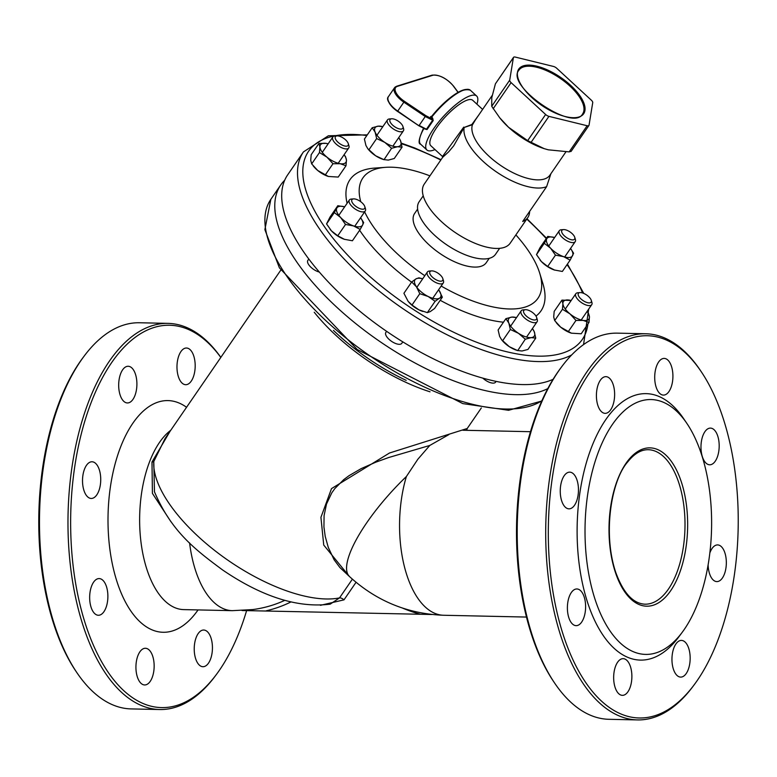 <?xml version="1.0" encoding="UTF-8"?>
<svg xmlns="http://www.w3.org/2000/svg" width="777" height="777" viewBox="0 0 777 777"><rect width="100%" height="100%" fill="white"/><g stroke="black" fill="none" stroke-linecap="round" stroke-linejoin="round"><path stroke-width="1.17" d="M466.569 430.312L467.22 428.496L389.51 453.001L331.507 488.607L320.93 517.336L323.737 545.066L349.465 576.534M352.389 579.166L339.51 597.901L330.186 604.156C297.912 608.197 262.072 596.804 222.669 570.007C195.241 549.708 171.484 531.604 154.468 491.831L153.788 461.519L165.045 438.587M448.844 434.625L429.778 445.454L388.723 457.517L375.835 462.169L361.227 468.589L349.048 475.67L343.687 479.671L334.809 488.597L331.76 492.89L326.495 504.069L324.077 515.617L323.941 526.991L325.213 536.392L328.282 547.406L334.139 559.819L339.899 567.531L349.553 576.612C376.359 601.029 407.692 613.908 443.55 615.258L526.456 617.064M530.487 431.701L462.849 430.244M443.55 615.258A92.696 46.008 91.2 0 1 406.39 476.515L417.822 459.275L429.778 445.454M242.045 610.528L431.789 614.5M284.664 180.283A169.949 72.863 34.5 0 0 280.72 184.984A169.949 72.863 34.5 0 0 357.439 324.941A169.949 72.863 34.5 0 0 540.384 391.598A169.949 72.863 34.5 0 0 547.814 388.597M367.307 134.858L328.389 135.771L303.448 151.904L287.636 174.912A169.949 72.863 34.5 0 0 364.355 314.87A169.949 72.863 34.5 0 0 547.299 381.526A169.949 72.863 34.5 0 0 553.098 379.322M347.096 203.312A115.87 49.679 -145.5 0 1 363.947 170.027A115.87 49.679 -145.5 0 1 374.776 168.085L385.606 167.327A106.216 45.542 -145.5 0 1 429.924 175.855M515.87 234.916A106.216 45.542 -145.5 0 1 539.724 273.222L542.9 283.605A115.87 49.679 -145.5 0 1 535.994 316.074M503.467 322.202A115.87 49.679 -145.5 0 1 440.209 300.291M411.577 282.138A115.87 49.679 -145.5 0 1 359.634 230.254M320.435 605.322L343.997 599.854A3.866 1.651 -145.5 0 0 339.51 597.901A121.668 52.166 -145.5 0 1 221.464 555.623A121.668 52.166 -145.5 0 1 153.788 461.519A3.866 1.972 20.6 0 1 151.981 462.024L152.418 493.385L170.959 521.755M170.066 431.274L151.981 462.024M489.248 258.323L486.247 262.694A43.454 18.629 -145.5 0 1 481.012 266.307A43.454 18.629 -145.5 0 1 434.226 249.262A43.454 18.629 -145.5 0 1 414.617 213.481L417.618 209.11M360.781 201.748A106.216 45.542 -145.5 0 1 375.68 169.104A106.216 45.542 -145.5 0 1 385.606 167.327M539.724 273.222A106.216 45.542 -145.5 0 1 441.161 286.033M424.805 275.738A106.216 45.542 -145.5 0 1 364.636 211.878M561.79 366.608L560.625 368.172A191.191 94.881 91.2 0 0 553.807 681.847L554.895 683.459A193.123 95.843 -88.8 0 1 561.79 366.608A193.123 95.843 -88.8 0 1 601.447 335.45A193.123 95.843 -88.8 0 1 617.317 333.148L645.813 333.76A193.123 95.843 91.2 0 0 629.943 336.072A193.123 95.843 91.2 0 0 545.775 540.753A193.123 95.843 91.2 0 0 637.412 719.92A193.123 95.843 91.2 0 0 692.938 686.46L694.104 684.896A191.191 94.881 -88.8 0 1 553.875 597.134A191.191 94.881 -88.8 0 1 631.74 338.014A191.191 94.881 -88.8 0 1 700.922 371.221A191.191 94.881 -88.8 0 1 694.104 684.896M186.548 407.284A115.87 57.508 91.2 0 0 108.44 534.372A115.87 57.508 91.2 0 0 196.358 612.257L198.106 609.916M189.578 542.89A92.696 46.008 91.2 0 0 232.284 610.664L183.663 609.605A92.696 46.008 -88.8 0 1 139.977 531.235A92.696 46.008 -88.8 0 1 170.726 430.303M246.63 610.567A191.191 94.881 -88.8 0 1 216.375 674.504A191.191 94.881 -88.8 0 1 177.107 705.361A191.191 94.881 -88.8 0 1 73.543 475.427A191.191 94.881 -88.8 0 1 220.804 357.43M204.438 666.491A18.347 9.101 91.2 0 0 212.432 647.047A18.347 9.101 91.2 0 0 203.729 630.03A18.347 9.101 91.2 0 0 194.231 648.173A18.347 9.101 91.2 0 0 202.933 666.715A18.347 9.101 91.2 0 0 204.438 666.491M146.144 684.741A18.347 9.101 91.2 0 0 154.147 665.297A18.347 9.101 91.2 0 0 145.435 648.271A18.347 9.101 91.2 0 0 135.936 666.423A18.347 9.101 91.2 0 0 144.639 684.955A18.347 9.101 91.2 0 0 146.144 684.741M99.883 615.044A18.347 9.101 91.2 0 0 107.877 595.6A18.347 9.101 91.2 0 0 99.165 578.583A18.347 9.101 91.2 0 0 89.666 596.726A18.347 9.101 91.2 0 0 98.368 615.267A18.347 9.101 91.2 0 0 99.883 615.044M92.735 498.232A18.347 9.101 91.2 0 0 100.728 478.787A18.347 9.101 91.2 0 0 92.026 461.771A18.347 9.101 91.2 0 0 82.527 479.914A18.347 9.101 91.2 0 0 91.23 498.455A18.347 9.101 91.2 0 0 92.735 498.232M128.904 402.739A18.347 9.101 91.2 0 0 136.898 383.294A18.347 9.101 91.2 0 0 128.186 366.268A18.347 9.101 91.2 0 0 118.687 384.411A18.347 9.101 91.2 0 0 127.389 402.952A18.347 9.101 91.2 0 0 128.904 402.739M187.189 384.489A18.347 9.101 91.2 0 0 195.182 365.044A18.347 9.101 91.2 0 0 186.48 348.018A18.347 9.101 91.2 0 0 176.981 366.161A18.347 9.101 91.2 0 0 185.684 384.702A18.347 9.101 91.2 0 0 187.189 384.489M711.149 507.323A127.457 63.258 -88.8 0 1 682.196 632.332A127.457 63.258 -88.8 0 1 599.203 610.605A127.457 63.258 -88.8 0 1 602.884 441.317A127.457 63.258 -88.8 0 1 686.742 423.212A127.457 63.258 -88.8 0 1 711.149 507.323M686.742 423.212L683.459 418.385A133.255 66.132 91.2 0 0 595.784 437.315A133.255 66.132 91.2 0 0 591.938 614.296A133.255 66.132 91.2 0 0 678.709 637.014L682.196 632.332M711.188 464.568A18.347 9.101 -88.8 0 1 709.683 464.792A18.347 9.101 -88.8 0 1 700.98 446.251A18.347 9.101 -88.8 0 1 710.479 428.108A18.347 9.101 -88.8 0 1 719.181 445.124A18.347 9.101 -88.8 0 1 711.188 464.568M664.918 394.881A18.347 9.101 -88.8 0 1 663.412 395.095A18.347 9.101 -88.8 0 1 654.71 376.554A18.347 9.101 -88.8 0 1 664.209 358.411A18.347 9.101 -88.8 0 1 672.911 375.427A18.347 9.101 -88.8 0 1 664.918 394.881M606.623 413.121A18.347 9.101 -88.8 0 1 605.118 413.345A18.347 9.101 -88.8 0 1 596.415 394.803A18.347 9.101 -88.8 0 1 605.914 376.66A18.347 9.101 -88.8 0 1 614.626 393.677A18.347 9.101 -88.8 0 1 606.623 413.121M570.464 508.624A18.347 9.101 -88.8 0 1 568.958 508.848A18.347 9.101 -88.8 0 1 560.256 490.306A18.347 9.101 -88.8 0 1 569.755 472.154A18.347 9.101 -88.8 0 1 578.457 489.18A18.347 9.101 -88.8 0 1 570.464 508.624M577.602 625.436A18.347 9.101 -88.8 0 1 576.097 625.65A18.347 9.101 -88.8 0 1 567.395 607.109A18.347 9.101 -88.8 0 1 576.893 588.966A18.347 9.101 -88.8 0 1 585.605 605.992A18.347 9.101 -88.8 0 1 577.602 625.436M623.873 695.133A18.347 9.101 -88.8 0 1 622.367 695.347A18.347 9.101 -88.8 0 1 613.665 676.806A18.347 9.101 -88.8 0 1 623.164 658.663A18.347 9.101 -88.8 0 1 631.876 675.689A18.347 9.101 -88.8 0 1 623.873 695.133M682.167 676.884A18.347 9.101 -88.8 0 1 680.662 677.097A18.347 9.101 -88.8 0 1 671.959 658.566A18.347 9.101 -88.8 0 1 681.458 640.413A18.347 9.101 -88.8 0 1 690.161 657.439A18.347 9.101 -88.8 0 1 682.167 676.884M709.819 553.069A18.347 9.101 -88.8 0 1 717.618 544.92A18.347 9.101 -88.8 0 1 726.33 561.936A18.347 9.101 -88.8 0 1 718.327 581.381A18.347 9.101 -88.8 0 1 716.821 581.604A18.347 9.101 -88.8 0 1 708.119 564.762M84.062 356.225L82.896 357.779A191.191 94.881 91.2 0 0 76.078 671.454L77.166 673.067A193.123 95.843 -88.8 0 1 84.062 356.225A193.123 95.843 -88.8 0 1 123.718 325.058A193.123 95.843 -88.8 0 1 139.588 322.756L168.085 323.378A193.123 95.843 91.2 0 0 152.214 325.68A193.123 95.843 91.2 0 0 68.046 530.361A193.123 95.843 91.2 0 0 159.683 709.527A193.123 95.843 91.2 0 0 175.553 707.225A193.123 95.843 91.2 0 0 215.21 676.068L216.375 674.504M562.81 229.72A7.721 3.312 -145.5 0 1 563.529 229.594A7.721 3.312 -145.5 0 1 570.124 232.012A7.721 3.312 -145.5 0 1 574.737 237.296A7.721 3.312 -145.5 0 1 566.919 237.83A7.721 3.312 -145.5 0 1 562.81 229.72M563.529 229.594L561.363 229.749A9.654 4.138 34.5 0 0 560.46 229.905A9.654 4.138 34.5 0 0 559.304 230.711A9.654 4.138 34.5 0 0 563.655 238.665A9.654 4.138 34.5 0 0 574.057 242.453A9.654 4.138 34.5 0 0 575.213 241.647A9.654 4.138 34.5 0 0 575.378 239.374L574.737 237.296M579.331 292.725A7.721 3.312 -145.5 0 1 580.06 292.599A7.721 3.312 -145.5 0 1 586.645 295.017A7.721 3.312 -145.5 0 1 591.268 300.301A7.721 3.312 -145.5 0 1 583.44 300.835A7.721 3.312 -145.5 0 1 579.331 292.725M580.06 292.599L577.884 292.744A9.654 4.138 34.5 0 0 576.99 292.91A9.654 4.138 34.5 0 0 575.825 293.716A9.654 4.138 34.5 0 0 580.186 301.67A9.654 4.138 34.5 0 0 590.578 305.448A9.654 4.138 34.5 0 0 591.744 304.652A9.654 4.138 34.5 0 0 591.899 302.379L591.268 300.301M390.986 118.92A7.721 3.312 -145.5 0 1 391.715 118.784A7.721 3.312 -145.5 0 1 398.3 121.202A7.721 3.312 -145.5 0 1 402.923 126.486A7.721 3.312 -145.5 0 1 395.095 127.02A7.721 3.312 -145.5 0 1 390.986 118.92M391.715 118.784L389.549 118.939A9.654 4.138 34.5 0 0 388.646 119.104A9.654 4.138 34.5 0 0 387.48 119.901A9.654 4.138 34.5 0 0 391.841 127.855A9.654 4.138 34.5 0 0 402.233 131.643A9.654 4.138 34.5 0 0 403.399 130.837A9.654 4.138 34.5 0 0 403.554 128.564L402.923 126.486M336.344 136.024A7.721 3.312 -145.5 0 1 337.063 135.897A7.721 3.312 -145.5 0 1 343.657 138.306A7.721 3.312 -145.5 0 1 348.271 143.599A7.721 3.312 -145.5 0 1 340.452 144.133A7.721 3.312 -145.5 0 1 336.344 136.024M337.063 135.897L334.897 136.043A9.654 4.138 34.5 0 0 333.993 136.208A9.654 4.138 34.5 0 0 332.828 137.014A9.654 4.138 34.5 0 0 337.189 144.959A9.654 4.138 34.5 0 0 347.591 148.747A9.654 4.138 34.5 0 0 348.747 147.951A9.654 4.138 34.5 0 0 348.912 145.668L348.271 143.599M352.865 199.029A7.721 3.312 -145.5 0 1 353.584 198.902A7.721 3.312 -145.5 0 1 360.178 201.311A7.721 3.312 -145.5 0 1 364.801 206.604A7.721 3.312 -145.5 0 1 356.973 207.138A7.721 3.312 -145.5 0 1 352.865 199.029M353.584 198.902L351.418 199.048A9.654 4.138 34.5 0 0 350.514 199.213A9.654 4.138 34.5 0 0 349.359 200.01A9.654 4.138 34.5 0 0 353.72 207.964A9.654 4.138 34.5 0 0 364.112 211.752A9.654 4.138 34.5 0 0 365.277 210.955A9.654 4.138 34.5 0 0 365.433 208.673L364.801 206.604M430.885 271.018A7.721 3.312 -145.5 0 1 431.604 270.891A7.721 3.312 -145.5 0 1 438.189 273.31A7.721 3.312 -145.5 0 1 442.812 278.593A7.721 3.312 -145.5 0 1 434.984 279.128A7.721 3.312 -145.5 0 1 430.885 271.018M431.604 270.891L429.438 271.047A9.654 4.138 34.5 0 0 428.535 271.202A9.654 4.138 34.5 0 0 427.369 272.008A9.654 4.138 34.5 0 0 431.73 279.963A9.654 4.138 34.5 0 0 442.123 283.751A9.654 4.138 34.5 0 0 443.288 282.945A9.654 4.138 34.5 0 0 443.444 280.672L442.812 278.593M524.689 309.838A7.721 3.312 -145.5 0 1 525.407 309.702A7.721 3.312 -145.5 0 1 532.002 312.121A7.721 3.312 -145.5 0 1 536.616 317.404A7.721 3.312 -145.5 0 1 528.797 317.939A7.721 3.312 -145.5 0 1 524.689 309.838M525.407 309.702L523.242 309.858A9.654 4.138 34.5 0 0 522.338 310.013A9.654 4.138 34.5 0 0 521.173 310.819A9.654 4.138 34.5 0 0 525.534 318.774A9.654 4.138 34.5 0 0 535.926 322.562A9.654 4.138 34.5 0 0 537.092 321.756A9.654 4.138 34.5 0 0 537.257 319.483L536.616 317.404M637.412 719.92L608.915 719.298A193.123 95.843 -88.8 0 1 554.895 683.459M700.922 371.221L699.834 369.609A193.123 95.843 91.2 0 0 645.813 333.76M220.833 357.391A193.123 95.843 91.2 0 0 168.085 323.378M159.683 709.527L131.187 708.915A193.123 95.843 -88.8 0 1 77.166 673.067M496.124 381.381L495.59 382.158A9.654 4.138 -145.5 0 1 494.434 382.954A9.654 4.138 -145.5 0 1 482.828 378.137M319.318 272.057A9.654 4.138 -145.5 0 1 310.402 266.734A9.654 4.138 -145.5 0 1 307.857 260.412L308.809 259.032M402.797 341.87L401.787 343.337A9.654 4.138 -145.5 0 1 400.621 344.143A9.654 4.138 -145.5 0 1 390.229 340.355A9.654 4.138 -145.5 0 1 385.868 332.401L386.606 331.332M513.51 57.362L495.415 83.819L513.383 57.673A3.866 1.651 -145.5 0 1 513.51 57.362A3.866 1.651 -145.5 0 1 515.287 57.08L553.496 66.453A3.866 1.651 -145.5 0 1 556.798 68.327L591.326 100.184A3.866 1.651 -145.5 0 1 592.725 102.661L589.044 125.146A3.866 1.651 -145.5 0 1 588.917 125.456A3.866 1.651 -145.5 0 1 587.14 125.738L569.182 151.884L571.085 151.292M513.383 57.673L509.702 80.157L491.734 106.303L499.737 117.803L508.605 127.321A46.348 19.872 34.5 0 0 543.958 148.582A46.348 19.872 34.5 0 0 544.055 148.611M493.142 108.77L511.101 82.634A3.866 1.651 -145.5 0 1 509.702 80.157M511.101 82.634L545.629 114.491L527.67 140.637L544.143 148.64L548.28 149.815L569.182 151.884M530.973 142.512L548.931 116.365A3.866 1.651 -145.5 0 1 545.629 114.491M548.931 116.365L587.14 125.738M565.899 151.874L549.893 175.175A46.348 19.872 -145.5 0 1 488.84 156.08A46.348 19.872 -145.5 0 1 472.377 124.942L475.407 119.901M478.583 115.268L471.882 124.495L472.377 124.942M471.882 124.495L464.112 127.486L472.299 124.747M529.613 211.412A52.146 22.358 -145.5 0 1 527.797 217.57L510.198 243.172A52.146 22.358 34.5 0 1 441.521 221.688A52.146 22.358 34.5 0 1 424.252 184.11L442.647 157.333L448.727 151.777L453.758 145.736L464.112 127.486M463.752 127.117L442.502 156.507L442.647 157.343M499.737 117.803L500.446 118.687A46.348 19.872 34.5 0 0 508.605 127.321L527.67 140.637M442.492 156.488L430.817 145.717A30.895 8.906 -47.3 0 1 445.231 116.968A30.895 8.906 -47.3 0 1 472.727 100.301L482.604 109.411M424.776 128.963L427.039 129.545L433.187 120.6L432.653 120.212L426.447 129.244L427.039 129.545M426.447 129.244L418.89 125.796L397.746 111.092A15.453 6.624 -145.5 0 1 388.422 96.649L394.541 87.733A15.453 6.624 34.5 0 0 403.875 102.175L425.281 116.531L432.653 120.212L432.051 118.949L432.74 118.366L431.517 116.55L430.885 117.871L432.051 118.949L425.845 115.666L419.153 125.447L426.447 129.244M431.691 116.278L430.575 116.618A0.777 0.66 -107.4 0 0 431.361 116.705M433.187 120.6L432.74 118.366M435.003 149.582A36.694 10.567 -47.3 0 1 426.884 149.971A36.694 10.567 -47.3 0 1 433.683 128.671A36.694 10.567 -47.3 0 1 476.66 96.037A36.694 10.567 -47.3 0 1 476.913 104.167M527.797 217.57A52.146 22.358 -145.5 0 1 522.698 221.484L546.61 186.684L550.893 173.718M464.151 127.613A52.146 22.358 34.5 0 0 483.022 161.286A52.146 22.358 34.5 0 0 546.61 186.684M495.415 83.819L491.783 97.679L491.734 106.303M423.222 195.833L419.143 201.767A46.348 19.872 34.5 0 0 434.498 235.169A46.348 19.872 34.5 0 0 495.551 254.273L499.63 248.329M411.693 281.964L416.016 278.875A15.453 6.624 34.5 0 0 416.453 286.81A15.453 6.624 34.5 0 0 428.156 296.484A15.453 6.624 34.5 0 0 439.432 298.222L435.11 301.311L428.156 296.484L419.794 293.706L416.453 286.81L411.693 281.964L403.914 293.288L408.148 301.369L412.014 305.021L418.968 309.858A15.453 6.624 -145.5 0 1 408.197 301.427A15.453 6.624 -145.5 0 1 408.178 301.398L408.197 301.427M422.863 311.451A15.453 6.624 -145.5 0 1 422.698 311.392A15.453 6.624 -145.5 0 1 418.968 309.858L427.34 312.636L430.244 311.596L434.557 308.508L442.336 297.193L439.432 298.222A15.453 6.624 34.5 0 0 438.995 290.287L442.336 297.193M438.995 290.287A15.453 6.624 34.5 0 0 438.607 289.753L438.995 290.287M418.92 277.836L422.698 278.807A15.453 6.624 34.5 0 0 416.016 278.875L418.92 277.836M419.794 293.706L412.014 305.021M435.11 301.311L427.34 312.636M516.491 317.628A15.453 6.624 34.5 0 0 511.829 317.094A15.453 6.624 34.5 0 0 508.828 323.047A15.453 6.624 34.5 0 0 518.521 333.314A15.453 6.624 34.5 0 0 531.215 337.626A15.453 6.624 34.5 0 0 534.226 331.672L535.751 338.112L531.215 337.626L525.271 339.209L518.521 333.314L510.343 329.487L508.828 323.047L505.895 318.667L498.115 329.982L499.64 336.422L501.553 339.675L509.323 346.688A15.453 6.624 -145.5 0 1 502 340.239L501.553 339.675M525.271 339.209L517.715 350.602L516.511 350.204A15.453 6.624 -145.5 0 1 509.323 346.688L517.501 350.524L522.027 351L527.971 349.427L535.751 338.112M532.42 328.554L534.226 331.672A15.453 6.624 34.5 0 0 532.41 328.564M505.895 318.667L511.829 317.094L516.365 317.57M510.343 329.487L502.573 340.802M571.289 333.139A15.453 6.624 -145.5 0 1 571.153 333.1A15.453 6.624 -145.5 0 1 560.732 327.204L571.406 333.178L581.215 333.77L588.985 322.455L583.187 320.415A15.453 6.624 34.5 0 0 589.442 316.841A15.453 6.624 34.5 0 0 587.062 311.46M561.946 300.107L571.144 300.514A15.453 6.624 34.5 0 0 569.162 300.087A15.453 6.624 34.5 0 0 562.907 303.661L561.946 300.107L554.166 311.431L553.719 317.035L554.681 320.59L560.732 327.204A15.453 6.624 -145.5 0 1 556.653 323.135A15.453 6.624 -145.5 0 1 556.439 322.863M587.072 311.441L588.48 313.296L589.442 316.841L588.985 322.455M575.971 320.445L569.92 313.83A15.453 6.624 34.5 0 0 583.187 320.415L575.971 320.445L568.201 331.76M562.451 309.265L562.907 303.661A15.453 6.624 34.5 0 0 569.92 313.83L562.451 309.265L554.681 320.59M554.322 269.988A15.453 6.624 -145.5 0 1 541.394 261.567L547.688 266.472L554.632 270.095A15.453 6.624 -145.5 0 1 554.322 269.988L562.354 271.455L570.133 260.14L563.51 256.614A15.453 6.624 34.5 0 0 572.581 255.672A15.453 6.624 34.5 0 0 570.532 248.455M547.756 236.422L554.623 237.519A15.453 6.624 34.5 0 0 546.717 238.83L547.756 236.422L539.976 247.737L536.499 254.613L541.394 261.567A15.453 6.624 -145.5 0 1 540.122 260.13A15.453 6.624 -145.5 0 1 540.102 260.091M570.541 248.455L573.611 253.263L570.133 260.14M550.582 248.193L544.279 243.298L546.717 238.83A15.453 6.624 34.5 0 0 550.582 248.193A15.453 6.624 34.5 0 0 563.51 256.614L555.468 255.157L550.582 248.193M555.468 255.157L547.688 266.472M544.279 243.298L536.499 254.613M391.579 148.29L384.023 159.683L382.808 159.285A15.453 6.624 -145.5 0 1 375.631 155.769L383.799 159.606L388.335 160.091L394.279 158.508L402.049 147.193L397.523 146.717L391.579 148.29L384.819 142.395L376.651 138.568L375.126 132.129L372.193 127.749L378.137 126.175A15.453 6.624 34.5 0 0 375.126 132.129A15.453 6.624 34.5 0 0 384.819 142.395A15.453 6.624 34.5 0 0 397.523 146.717A15.453 6.624 34.5 0 0 400.534 140.754A15.453 6.624 34.5 0 0 398.718 137.655M372.193 127.749L364.413 139.064L365.938 145.503L367.851 148.766L375.631 155.769A15.453 6.624 -145.5 0 1 368.308 149.32L367.851 148.766M382.449 126.583L382.808 126.7A15.453 6.624 34.5 0 0 378.137 126.175L382.672 126.651M398.727 137.636L400.534 140.754L402.049 147.193M376.651 138.568L368.871 149.883M318.958 143.405L326.165 143.386A15.453 6.624 34.5 0 0 319.92 146.96A15.453 6.624 34.5 0 0 326.932 157.129L319.464 152.564L319.92 146.96L318.958 143.405L311.179 154.73L310.722 160.334L311.684 163.889L317.744 170.493A15.453 6.624 -145.5 0 1 313.655 166.424A15.453 6.624 -145.5 0 1 313.452 166.161M328.302 176.437A15.453 6.624 -145.5 0 1 328.166 176.398A15.453 6.624 -145.5 0 1 317.744 170.493L328.418 176.476L338.218 177.069L345.998 165.754L340.2 163.714L332.983 163.733L326.932 157.129A15.453 6.624 34.5 0 0 340.2 163.714A15.453 6.624 34.5 0 0 346.455 160.14L345.998 165.754M328.156 143.823A15.453 6.624 34.5 0 0 326.165 143.386L328.156 143.813M344.085 154.74L345.493 156.595L346.455 160.14A15.453 6.624 34.5 0 0 344.065 154.759M332.983 163.733L325.204 175.058M319.464 152.564L311.684 163.889M337.81 205.72L344.677 206.828A15.453 6.624 34.5 0 0 336.781 208.139A15.453 6.624 34.5 0 0 340.637 217.502A15.453 6.624 34.5 0 0 353.564 225.922L345.522 224.456L340.637 217.502L334.333 212.597L337.81 205.72L330.031 217.045L326.554 223.922L331.449 230.876A15.453 6.624 -145.5 0 1 330.176 229.429A15.453 6.624 -145.5 0 1 330.157 229.4L330.128 229.361M337.752 235.781L344.376 239.297A15.453 6.624 -145.5 0 1 331.449 230.876L337.752 235.781L345.522 224.456M344.376 239.297L344.687 239.403A15.453 6.624 -145.5 0 1 344.376 239.297L352.418 240.763L360.188 229.438L353.564 225.922A15.453 6.624 34.5 0 0 362.636 224.971L360.188 229.438M360.596 217.754L363.665 222.562L362.636 224.971A15.453 6.624 34.5 0 0 360.596 217.764M334.333 212.597L326.554 223.922M314.238 312.247A121.668 52.166 34.5 0 0 430.031 391.812M406.39 476.515A92.696 26.709 132.7 0 0 349.553 576.612M541.928 400.66A169.949 72.863 -145.5 0 1 530.506 405.973A169.949 72.863 -145.5 0 1 347.552 339.316A169.949 72.863 -145.5 0 1 270.833 199.359L264.87 229.613L279.399 267.842L357.255 349.533L462.771 403.593L508.566 410.295L541.763 401.029M526.748 219.085A166.084 71.202 -145.5 0 1 527.36 219.648A166.084 71.202 -145.5 0 1 546.26 238.597M567.064 264.607A166.084 71.202 -145.5 0 1 582.565 292.968M587.548 310.742A166.084 71.202 -145.5 0 1 587.771 312.335M587.907 324.028A166.084 71.202 -145.5 0 1 373.922 280.041A166.084 71.202 -145.5 0 1 366.841 135.538M401.456 143.726A166.084 71.202 -145.5 0 1 440.802 160.023M303.448 151.904A169.949 72.863 34.5 0 0 380.157 291.861A169.949 72.863 34.5 0 0 563.111 358.518A169.949 72.863 34.5 0 0 571.687 354.914M583.585 344.396L583.333 344.755A169.949 72.863 34.5 0 0 583.585 344.396L588.684 309.1M406.186 380.371A122.795 52.651 -145.5 0 1 333.469 330.41M284.741 600.378A150.262 128.661 72.6 0 1 252.68 609.576L232.284 610.664M266.249 610.8A154.108 131.954 -107.4 0 0 290.831 602M343.997 599.854L356.06 582.284M402.671 608.148A154.108 131.954 -107.4 0 0 420.046 614.151M651.311 603.263A77.253 38.335 -88.8 0 1 644.959 604.185C633.022 603.554 623.29 592.968 615.753 572.416C602.379 532.769 611.674 479.846 627.69 461.946C634.285 453.642 641.161 449.562 648.319 449.718A77.253 38.335 -88.8 0 1 684.722 515.034A77.253 38.335 -88.8 0 1 651.311 603.263M687.354 514.772A79.176 39.297 91.2 0 0 624.659 465.355A79.176 39.297 91.2 0 0 632.944 600.835A79.176 39.297 91.2 0 0 687.354 514.772M570.639 85.334A39.394 16.89 34.5 0 0 517.492 72.29A39.394 16.89 34.5 0 0 565.51 116.608A39.394 16.89 34.5 0 0 570.639 85.334M569.862 86.024A38.627 16.56 -145.5 0 1 582.653 113.86C573.484 132.595 504.778 85.392 518.987 70.115A38.627 16.56 -145.5 0 1 569.862 86.024M430.575 116.618L430.885 117.871M466.404 89.423A35.917 10.344 132.7 0 0 431.517 116.55M431.575 117.288A36.694 10.567 -47.3 0 1 470.406 90.268C462.072 87.374 449.067 96.163 431.4 116.647L431.196 116.783M425.845 115.666L404.438 101.321L397.484 111.451C388.908 104.05 385.887 99.116 388.422 96.649M404.438 101.321A14.676 6.294 -145.5 0 1 397.348 86.373A0.777 0.66 -107.4 0 0 396.717 86.218L394.541 87.733A15.453 6.624 34.5 0 1 396.406 86.451M397.348 86.373L432.653 75.32A0.777 0.66 -107.4 0 0 432.031 75.165L396.717 86.218M432.653 75.32A14.676 6.294 -145.5 0 1 453.331 86.014L453.603 86.373M453.331 86.014L458.012 92.327M388.306 100.719A14.676 6.294 34.5 0 0 397.523 111.383L418.89 125.796L425.262 129.021M397.533 111.393L418.929 125.728M423.727 127.797C418.89 138.393 417.861 143.862 420.639 144.201A36.694 10.567 -47.3 0 1 423.863 128.574M467.22 428.496L481.332 407.954M165.093 438.51L280.779 270.153M270.833 199.359L280.72 184.984M546.522 238.209L526.981 218.745M441.035 159.683L414.782 147.999L401.311 143.133M583.78 293.424L567.424 264.083M564.675 256.983L575.213 241.647M548.766 246.047L559.304 230.711M581.206 319.988L591.744 304.652M565.287 309.052L575.825 293.716M392.861 146.173L403.399 130.837M376.942 135.237L387.48 119.901M338.209 163.277L348.747 147.951M322.3 152.341L332.828 137.014M354.739 226.282L365.277 210.955M338.821 215.346L349.359 200.01M432.75 298.281L443.288 282.945M416.831 287.344L427.369 272.008M526.553 337.092L537.092 321.756M510.635 326.155L521.173 310.819M475.378 119.94L492.191 95.454M458.119 92.278L453.564 86.13C446.532 78.186 439.355 74.534 432.031 75.165M476.66 96.037L470.406 90.268M426.884 149.971L420.639 144.201M571.046 151.476L588.917 125.456M556.653 323.135L556.147 322.513M313.655 166.424L313.16 165.812"/></g></svg>
